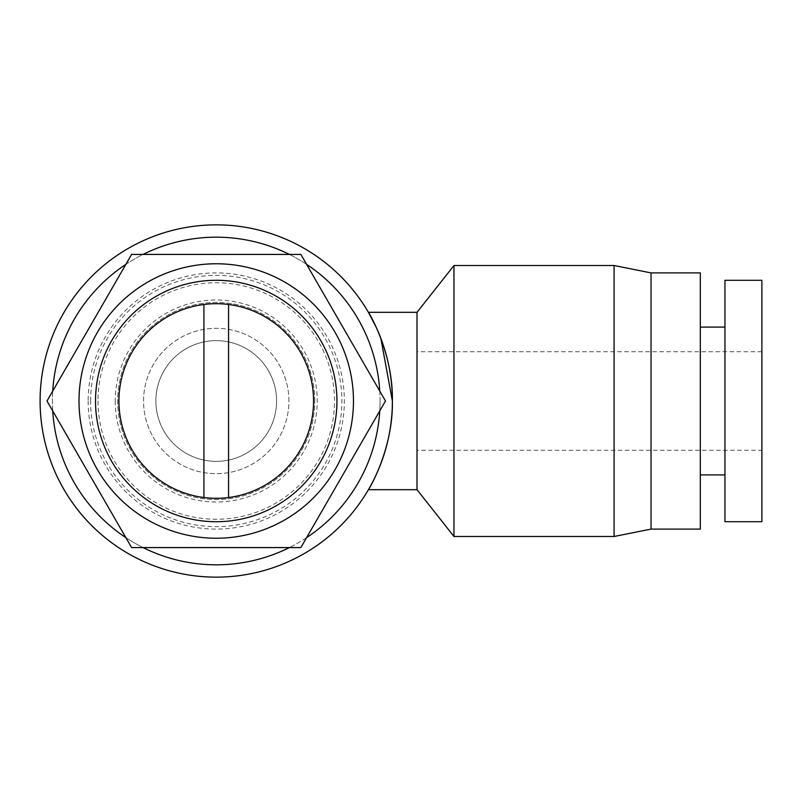 <?xml version="1.0" encoding="UTF-8"?>
<svg xmlns="http://www.w3.org/2000/svg" width="802" height="802" viewBox="0 0 802 802"><rect width="100%" height="100%" fill="white"/><g stroke="black" fill="none" stroke-linecap="round" stroke-linejoin="round"><path stroke-width="0.6" stroke-dasharray="4.01 3.01" d="M761.9 450.273L761.9 351.727L761.9 450.273L417.01 450.273L417.01 351.727L417.01 450.273M376.318 327.517L380.84 338.294M417.01 489.681L417.01 312.319M724.948 280.289L724.948 521.711M724.948 401L724.948 474.904L724.948 401M761.9 521.711L761.9 280.289M700.316 529.099L700.316 272.901M700.316 401L700.316 327.096L700.316 401M651.044 272.901L651.044 529.099M453.962 265.512L453.962 536.488M614.091 536.488L614.091 265.512M288.91 401A72.671 72.671 0 0 0 179.899 338.063A72.671 72.671 0 0 0 179.899 463.937A72.671 72.671 0 0 0 288.91 401A72.671 72.671 0 0 0 179.899 338.063A72.671 72.671 0 0 0 179.899 463.937A72.671 72.671 0 0 0 288.91 401M115.237 401A101.002 101.002 0 0 0 266.745 488.468A101.002 101.002 0 0 0 266.745 313.532A101.002 101.002 0 0 0 115.237 401M97.994 401A118.245 118.245 0 0 0 275.367 503.405A118.245 118.245 0 0 0 275.367 298.595A118.245 118.245 0 0 0 97.994 401M88.14 401A128.099 128.099 0 0 0 280.289 511.937A128.099 128.099 0 0 0 280.289 290.063A128.099 128.099 0 0 0 88.14 401M79.007 401A137.232 137.232 0 0 0 284.85 519.846A137.232 137.232 0 0 0 284.85 282.154A137.232 137.232 0 0 0 79.007 401M392.378 401A176.139 176.139 0 0 1 128.17 553.54A176.139 176.139 0 0 1 128.17 248.46A176.139 176.139 0 0 1 392.378 401M314.775 401A98.536 98.536 0 0 0 166.966 315.667A98.536 98.536 0 0 0 166.966 486.333A98.536 98.536 0 0 0 314.775 401A98.536 98.536 0 0 1 166.966 486.333A98.536 98.536 0 0 1 166.966 315.667A98.536 98.536 0 0 1 314.775 401M276.59 401A60.35 60.35 0 0 0 186.064 348.73A60.35 60.35 0 0 0 186.064 453.27A60.35 60.35 0 0 0 276.59 401A60.35 60.35 0 0 1 186.064 453.27A60.35 60.35 0 0 1 186.064 348.73A60.35 60.35 0 0 1 276.59 401M336.95 401A120.711 120.711 0 0 1 155.879 505.541A120.711 120.711 0 0 1 155.879 296.459A120.711 120.711 0 0 1 336.95 401M203.919 304.479L203.919 497.521M228.56 304.479L228.56 497.521M313.542 401A97.303 97.303 0 0 1 167.588 485.27A97.303 97.303 0 0 1 167.588 316.73A97.303 97.303 0 0 1 313.542 401M46.987 401L131.608 254.424L300.86 254.424L385.491 401L300.86 547.576L131.608 547.576L46.987 401M90.606 401A125.633 125.633 0 0 1 279.056 292.199A125.633 125.633 0 0 1 279.056 509.801A125.633 125.633 0 0 1 90.606 401M52.721 410.925A163.819 163.819 0 0 1 52.721 391.075M125.884 264.349A163.819 163.819 0 0 1 143.077 254.424M289.402 254.424A163.819 163.819 0 0 1 306.595 264.349M379.757 391.075A163.819 163.819 0 0 1 379.757 410.925M306.595 537.651A163.819 163.819 0 0 1 289.402 547.576M143.077 547.576A163.819 163.819 0 0 1 125.884 537.651M380.058 401A163.819 163.819 0 0 0 134.325 259.126A163.819 163.819 0 0 0 134.325 542.874A163.819 163.819 0 0 0 380.058 401M761.9 351.727L417.01 351.727"/><path stroke-width="1.2" d="M380.84 338.294L392.378 401C393.321 352.77 368.389 311.647 368.419 312.319L376.318 327.517M368.419 312.319L417.01 312.319L417.01 489.681L368.419 489.681M392.378 401C393.321 449.23 368.389 490.353 368.419 489.681C368.389 490.353 393.321 449.23 392.378 401C393.321 449.23 368.389 490.353 368.419 489.681C368.389 490.353 393.321 449.23 392.378 401A176.139 176.139 0 0 0 216.239 224.861A176.139 176.139 0 0 0 40.1 401A176.139 176.139 0 0 0 216.239 577.139A176.139 176.139 0 0 0 392.378 401A176.139 176.139 0 0 0 216.239 224.861A176.139 176.139 0 0 0 40.1 401A176.139 176.139 0 0 0 216.239 577.139A176.139 176.139 0 0 0 392.378 401M724.948 401L724.948 280.289L761.9 280.289L761.9 521.711L724.948 521.711L724.948 401M651.044 272.901L700.316 272.901L700.316 529.099L651.044 529.099L651.044 272.901L614.091 265.512L614.091 536.488L453.962 536.488L453.962 265.512L417.01 312.319M336.95 401A120.711 120.711 0 0 0 155.879 296.459A120.711 120.711 0 0 0 155.879 505.541A120.711 120.711 0 0 0 336.95 401M203.919 497.521L203.919 304.479A97.303 97.303 0 0 1 228.56 304.479L228.56 497.521A97.303 97.303 0 0 1 118.927 401A97.303 97.303 0 0 1 203.919 304.479M228.56 497.521A97.303 97.303 0 0 0 228.56 304.479M79.007 401A137.232 137.232 0 0 1 284.85 282.154A137.232 137.232 0 0 1 284.85 519.846A137.232 137.232 0 0 1 79.007 401M46.987 401L131.608 547.576L300.86 547.576L385.491 401L300.86 254.424L131.608 254.424L46.987 401M52.721 391.075A163.819 163.819 0 0 1 125.884 264.349M143.077 254.424A163.819 163.819 0 0 1 289.402 254.424M306.595 264.349A163.819 163.819 0 0 1 379.757 391.075M379.757 410.925A163.819 163.819 0 0 1 306.595 537.651M289.402 547.576A163.819 163.819 0 0 1 143.077 547.576M125.884 537.651A163.819 163.819 0 0 1 52.721 410.925M724.948 327.096L700.316 327.096M724.948 474.904L700.316 474.904M417.01 489.681L453.962 536.488M614.091 265.512L453.962 265.512M651.044 529.099L614.091 536.488"/></g></svg>

